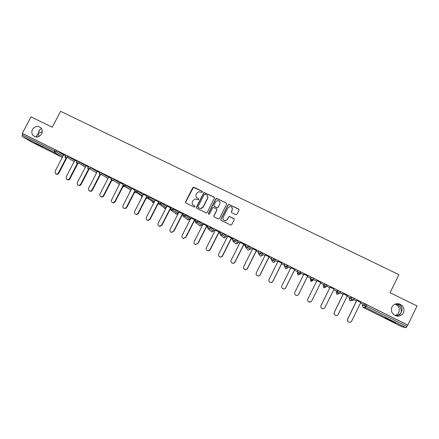 <?xml version="1.0" encoding="UTF-8"?>
<svg xmlns="http://www.w3.org/2000/svg" width="439" height="439" viewBox="0 0 439 439"><rect width="100%" height="100%" fill="white"/><g stroke="black" fill="none" stroke-linecap="round" stroke-linejoin="round"><path stroke-width="0.66" d="M396.417 315.981L399.847 314.615L401.087 312.584C399.94 314.34 398.146 315.405 395.72 315.773M394.99 315.465C396.73 314.999 398.003 313.978 398.804 312.409C400.072 308.655 398.848 305.879 395.138 304.084M391.906 307.042C390.567 310.993 391.868 313.912 395.791 315.8C399.199 316.684 401.762 315.674 403.485 312.766C404.824 308.677 403.441 305.731 399.336 303.936C396.027 303.201 393.553 304.232 391.906 307.042M38.835 136.562L38.423 133.269L37.677 133.89L36.503 137.045M32.486 129.45C31.438 131.695 31.641 133.714 33.09 135.503C36.217 137.923 39.049 137.402 41.59 133.95C42.567 131.909 42.462 130.015 41.282 128.265C38.177 125.444 35.246 125.839 32.486 129.45M202.467 192.123L202.203 191.311L193.95 187.294L192.776 187.7L185.554 201.852L185.927 203.021L194.17 207.087L194.993 206.802L194.729 205.984L193.659 205.457C192.233 204.558 191.832 203.312 192.463 201.704L193.067 200.524L195.07 198.999L198.285 199.794L198.73 199.46L198.466 198.642L197.396 198.115C195.97 197.226 195.569 195.981 196.195 194.378L196.798 193.198L198.62 191.711L201.638 192.414L202.467 192.123M202.445 191.525L193.445 187.415L185.719 201.995L185.84 202.972M194.932 206.149L193.659 205.457M198.691 198.834L197.396 198.115M395.813 303.865L397.235 304.375C400.489 306.373 401.773 309.105 401.087 312.584L402.036 310.104C402.195 307.432 401.158 305.517 398.919 304.359L396.593 303.711M41.694 128.923C40.048 129.061 39 130.163 38.55 132.232L38.423 133.269L42.243 131.684M35.8 143.432L42.742 147.153L35.8 143.432M391.061 320.525L384.827 317.77L395.764 323.022L391.061 320.525M235.792 214.676L236.989 214.265L239.03 210.232L238.635 209.041L228.774 204.393L228.055 204.887L220.795 219.226L221.185 220.416L230.887 225.13L231.759 224.631L234.223 219.747L233.833 218.556L229.421 216.493L228.609 216.992L227.391 219.407L225.147 220.74C223.248 220.334 222.578 219.193 223.144 217.321L227.923 207.872L229.893 206.549C231.968 206.791 232.725 207.927 232.171 209.946L231.375 211.521L231.77 212.712L235.792 214.676M22.301 133.368L31.026 116.851L52.236 127.239L60.615 111.319L398.881 274.649L390.062 292.742L417.05 305.961L407.793 325.069L22.301 133.368L22.85 133.697L22.213 134.905L54.469 150.967L55.111 149.743L22.85 133.697M214.408 198.236L214.023 197.062L204.201 192.507L203.614 192.979L196.381 207.192L196.754 208.366L206.396 213.003L207.164 212.509L214.408 198.236M216.97 198.499L226.283 203.027L226.667 204.212L219.412 218.545L218.216 218.951L214.232 216.987L213.848 215.801L216.789 209.996L216.405 208.816L213.305 207.438L212.58 207.927L209.518 213.963L208.969 214.314L208.415 213.425L215.785 198.905L216.443 198.423L226.283 203.027M32.173 142.324L22.164 136.364L22.213 134.905M407.793 325.069L406.037 327.681L402.031 326.786L363.075 307.36L362.411 305.489L364.732 305.495L365.402 304.123L366.867 304.781L366.192 306.159L406.893 326.424M363.009 304.271L360.512 303.025M356.452 301.006L353.713 299.639M349.823 297.702L347.068 296.336M343.073 294.344L340.071 292.851M336.74 291.194L333.739 289.702M329.804 287.743L326.55 286.118M323.768 284.735L320.525 283.122M316.651 281.196L313.375 279.561M310.647 278.205L307.443 276.608M303.579 274.688L300.594 273.201M297.379 271.598L294.476 270.155M290.618 268.234L287.924 266.896M284.225 265.052L281.618 263.757M277.766 261.842L275.352 260.64M271.181 258.56L268.871 257.408M265.024 255.493L262.89 254.433M258.247 252.123L256.222 251.113M252.381 249.204L250.521 248.276M245.423 245.741L243.683 244.874M239.848 242.965L238.256 242.174M232.708 239.409L231.243 238.684M227.413 236.775L226.09 236.116M220.098 233.136L218.907 232.544M215.083 230.64L214.018 230.107M207.598 226.908L206.67 226.453M202.851 224.548L202.044 224.148M197.572 221.92L196.134 221.207M195.196 220.735L194.537 220.411M190.724 218.512L190.169 218.238M185.253 215.79L183.798 215.066M182.898 214.616L182.498 214.419M178.689 212.52L178.388 212.372M173.037 209.71L171.567 208.975M160.921 203.674L159.439 202.939M148.903 197.693L147.405 196.952M136.979 191.761L135.475 191.009M125.159 185.873L123.738 185.17M62.541 154.029L65.504 155.505M62.514 154.073L63.765 154.693M362.411 305.495L363.058 304.172L365.402 304.123M407.568 325.025L366.867 304.781M55.111 149.743L63.65 154.912M349.784 300.72L349.224 298.915L349.867 297.604L351.666 297.291L354.218 298.613M336.79 291.101L338.052 290.519L340.56 291.858M323.735 287.732L323.175 285.937L324.553 283.808L326.984 285.24M310.499 278.496L311.377 280.483L313.007 279.725L310.499 278.496L311.169 277.152L313.731 278.425L312.782 280.757L313.731 278.425M297.236 271.889L298.114 273.87L299.716 273.107L297.236 271.889L297.9 270.55L300.441 271.818L300.644 273.107L300.002 274.391L299.777 273.157L300.441 271.818M284.082 265.343L284.966 267.313L286.541 266.55L284.082 265.343L284.741 264.009L287.265 265.26L287.968 266.802M271.039 258.845L271.928 260.81L273.481 260.047L271.039 258.845L271.697 257.523L274.199 258.763L275.401 260.541L274.765 261.82L273.535 260.091L274.199 258.763M258.105 252.409L259.01 254.368L260.525 253.599L258.105 252.409L258.769 251.092L261.189 252.277L262.934 254.335L262.297 255.608L260.585 253.643L261.243 252.321M245.286 246.01L245.944 244.71L248.403 245.933L250.565 248.194M232.571 239.678L233.224 238.388L235.611 239.562L238.306 242.076L237.669 243.338L235.002 240.907L235.661 239.601M219.955 233.416L220.548 235.238L222.326 234.585L219.955 233.416L220.614 232.116L223.034 233.318L226.129 236.034M207.455 227.188L208.037 228.999L208.47 229.131L209.804 228.351L207.455 227.188L208.108 225.898L209.107 226.326L214.056 230.031M195.053 221.015L195.624 222.814L196.123 222.952L197.391 222.172L195.053 221.015L195.706 219.73L196.672 220.142L202.083 224.071M182.767 214.874L183.409 213.612L184.336 214.012L190.208 218.161M170.568 208.799L171.21 207.543L172.104 207.927L178.421 212.3M158.474 202.774L159.11 201.528L159.977 201.896L166.732 206.484M146.461 196.82L146.999 198.582L148.108 198.593L148.744 197.956L146.461 196.82L147.109 195.558L147.943 195.909L154.972 200.568M134.575 190.872L135.207 189.637L136.008 189.972L143.246 194.691M122.766 184.989L123.403 183.765L124.171 184.089L131.607 188.869M111.051 179.156L111.682 177.938L112.428 178.245L120.056 183.09M99.423 173.367L100.054 172.154L100.778 172.456L108.598 177.361M87.893 167.627L88.524 166.414L89.227 166.71L97.228 171.682M76.452 161.925L77.077 160.723L77.763 161.009L85.951 166.046M65.098 156.279L65.729 155.077L66.388 155.351L74.756 160.46M76.858 161.151L74.877 160.224M88.299 166.842L86.077 165.799M99.834 172.582L97.37 171.413M111.457 178.366L108.746 177.076M123.178 184.199L120.215 182.783M134.987 190.071L131.777 188.534M146.889 195.992L143.427 194.334M158.885 201.962L155.176 200.179M170.985 207.982L167.018 206.067M183.184 214.051L178.953 212.01M182.761 213.903L183.156 214.1M195.481 220.169L190.987 217.996M194.801 219.89L195.459 220.219M207.883 226.343L203.114 224.027M206.939 225.931L207.861 226.392M220.389 232.56L215.346 230.113M219.171 232.017L220.362 232.61M232.999 238.838L227.676 236.248M231.512 238.157L232.972 238.887M245.714 245.165L240.111 242.438M243.947 244.347L245.692 245.214M256.491 250.587L252.65 248.672M269.134 256.875L265.288 254.966M281.887 263.224L278.035 261.304M294.745 269.617L290.887 267.702M307.712 276.071L303.848 274.15M320.794 282.579L316.92 280.653M334.008 289.153L330.073 287.199M347.337 295.787L343.342 293.801M360.781 302.476L356.72 300.457M196.765 197.687L197.545 198.263M193.138 205.117L193.813 205.589M214.364 197.358L204.338 192.666L203.751 193.133L196.529 207.323L196.645 208.3M205.09 194.093L204.261 194.378L197.912 206.857L198.176 207.68L200.771 208.509L203.092 206.934L207.438 198.39C208.064 196.782 207.658 195.536 206.22 194.642L205.09 194.093M207.12 195.35C207.943 196.299 208.091 197.363 207.57 198.538L203.235 207.071L200.919 208.64L198.324 207.812M216.712 209.074L216.91 210.127L213.974 215.922L214.078 216.893M217.091 198.642L215.906 199.054L208.552 213.552L208.607 214.205M219.84 203.976C220.389 201.885 219.588 200.766 217.442 200.618L215.626 201.918L213.947 205.232L214.331 206.412L217.426 207.79L218.161 207.296L219.84 203.976L218.161 207.296M218.282 207.427L217.091 207.834L214.457 206.544M232.011 207.537L232.275 210.078L231.479 211.653L231.523 212.531M223.594 220.087L225.256 220.855L227.391 219.407M234.168 218.847L229.526 216.614L228.719 217.113L227.495 219.527M239.014 209.398L228.878 204.53L228.159 205.024L220.91 219.346L221.015 220.307M63.787 154.649L55.051 171.331L55.473 173.696C56.582 174.354 57.525 174.113 58.316 172.982L58.788 173.235C58.03 174.343 57.097 174.596 56 173.987M58.788 173.235L66.476 158.545M58.316 172.982L66.015 158.265M74.899 160.18L66.146 176.939L66.519 179.26C67.644 179.985 68.616 179.765 69.439 178.596L69.894 178.843C69.132 179.952 68.204 180.204 67.096 179.6M69.894 178.843L77.604 164.071M69.439 178.596L77.16 163.796M86.104 165.75L77.33 182.586L77.626 184.841C78.768 185.664 79.772 185.472 80.65 184.259L81.083 184.495C80.326 185.604 79.393 185.856 78.279 185.258M81.083 184.495L88.821 169.635M80.65 184.259L88.398 169.372L87.844 168.774L87.877 167.654L96.607 172.878M97.392 171.369L88.607 188.276L88.771 190.394C89.924 191.393 90.977 191.25 91.949 189.961L92.36 190.186C91.608 191.3 90.67 191.558 89.551 190.96M92.36 190.186L100.125 175.243M91.949 189.961L99.812 174.815M108.773 177.032L99.966 194.011L99.933 195.81C101.036 197.16 102.172 197.127 103.335 195.712L103.73 195.926C102.978 197.04 102.04 197.298 100.91 196.705M103.73 195.926L111.522 180.884M103.335 195.712L111.742 179.48M120.242 182.734L111.188 200.738C111.934 202.884 113.141 203.142 114.815 201.512L115.188 201.715C114.436 202.823 113.498 203.087 112.362 202.494M115.188 201.715L123.211 186.191M114.815 201.512L123.238 185.203M131.799 188.485L122.964 205.622C122.607 207.938 123.54 208.761 125.757 208.086L126.383 207.351L126.739 207.543L126.108 208.278L123.902 208.333M126.739 207.543L134.625 192.238M126.383 207.351L134.427 191.744M143.454 194.285L134.597 211.499C134.12 213.288 134.778 214.232 136.573 214.331L138.049 213.239L138.378 213.425L136.908 214.512L135.536 214.221M138.378 213.425L146.379 197.863M138.049 213.239L146.368 197.051M155.197 200.129L146.33 217.42C145.836 218.984 146.363 219.944 147.916 220.296L149.803 219.176L150.111 219.346L148.228 220.466L147.263 220.153M150.111 219.346L158.309 203.356M149.803 219.176L158.682 201.863M167.039 206.017L158.15 223.391C157.661 224.845 158.128 225.8 159.544 226.261L161.656 225.163L161.942 225.322L159.834 226.42L159.083 226.129M161.942 225.322L170.842 207.91M161.656 225.163L170.552 207.768M178.975 211.96L170.069 229.41C169.586 230.804 170.014 231.759 171.358 232.275L173.603 231.194L171.627 232.423L171.001 232.154M173.866 231.342L182.783 213.853M173.603 231.194L182.514 213.722M191.009 217.947L182.086 235.48C181.603 236.835 182.015 237.784 183.304 238.339L185.648 237.274L183.551 238.476L183.008 238.229M185.889 237.411L194.823 219.846M185.648 237.274L194.576 219.719M203.142 223.983L194.203 241.593C193.725 242.926 194.115 243.881 195.382 244.457L197.791 243.409L195.602 244.578L195.119 244.358M198.011 243.535L206.961 225.882M197.791 243.409L206.736 225.772M215.373 230.069L206.418 247.761C205.94 249.078 206.325 250.032 207.565 250.625C208.635 250.888 209.458 250.543 210.034 249.588L210.232 249.703C209.65 250.658 208.832 250.998 207.768 250.74L207.323 250.526M210.232 249.703L219.198 231.968M210.034 249.588L218.995 231.869M227.704 236.204L218.732 253.978C218.254 255.284 218.633 256.239 219.862 256.853C220.949 257.139 221.788 256.793 222.381 255.822L222.551 255.926C221.958 256.892 221.124 257.232 220.038 256.947L219.632 256.749M222.551 255.926L231.534 238.108M222.381 255.822L231.358 238.02M240.138 242.388L231.144 260.25C230.673 261.545 231.051 262.506 232.269 263.126C233.372 263.433 234.228 263.093 234.827 262.11L234.969 262.198C234.371 263.18 233.521 263.521 232.418 263.213L232.033 263.021M234.969 262.198L243.974 244.298M234.827 262.11L243.821 244.221M252.672 248.622L243.667 266.572C243.195 267.861 243.568 268.827 244.781 269.458C245.9 269.782 246.767 269.442 247.376 268.443L247.497 268.52C246.888 269.519 246.027 269.853 244.907 269.535L244.534 269.343M247.497 268.52L256.513 250.537M247.376 268.443L256.387 250.471M265.315 254.911L256.288 272.943C255.822 274.232 256.189 275.198 257.402 275.846C258.538 276.18 259.416 275.846 260.031 274.836L260.124 274.896C259.509 275.906 258.637 276.241 257.501 275.906L257.128 275.708M260.124 274.896L269.162 256.826M260.031 274.836L269.058 256.777M278.057 261.254L269.019 279.374C268.547 280.658 268.92 281.629 270.133 282.282C271.28 282.634 272.169 282.299 272.795 281.278L272.86 281.328C272.235 282.343 271.351 282.678 270.21 282.332L269.809 282.118M272.86 281.328L281.909 263.17M272.795 281.278L281.838 263.137M290.909 267.647L281.854 285.855C281.388 287.139 281.761 288.116 282.974 288.774C284.137 289.136 285.032 288.802 285.657 287.775L285.701 287.814C285.076 288.84 284.181 289.169 283.018 288.813L282.546 288.544M285.701 287.814L294.772 269.568M285.657 287.775L294.723 269.546M303.87 274.095L294.799 292.39C294.333 293.675 294.706 294.657 295.924 295.326C297.099 295.699 298.004 295.365 298.635 294.328L298.652 294.349C298.015 295.387 297.115 295.716 295.941 295.348L295.227 294.865M298.652 294.349L307.739 276.021M298.635 294.328L307.717 276.01M311.004 301.752L308.974 301.939C307.86 301.346 307.448 300.446 307.744 299.239M316.942 280.603L307.854 298.981C307.388 300.271 307.766 301.253 308.985 301.933C310.17 302.312 311.081 301.983 311.723 300.934L320.821 282.529M322.566 308.721L322.122 308.584C320.898 307.904 320.525 306.916 320.986 305.626L330.101 287.144M320.986 305.626L321.019 305.626C320.552 306.921 320.931 307.909 322.155 308.595C323.356 308.985 324.278 308.655 324.92 307.602L334.035 289.103M321.019 305.626L330.128 287.161M335.583 315.367L335.38 315.29C334.156 314.598 333.772 313.611 334.238 312.321L343.364 293.746M334.238 312.321L334.298 312.332C333.832 313.627 334.216 314.62 335.44 315.312C336.653 315.712 337.586 315.383 338.233 314.324L347.364 295.732M334.298 312.332L343.419 293.773M348.879 322.105L348.753 322.056C347.523 321.353 347.139 320.36 347.6 319.065L356.748 300.402M347.6 319.065L347.688 319.098C347.227 320.393 347.611 321.392 348.846 322.089C350.07 322.5 351.008 322.171 351.661 321.101L360.803 302.422M347.688 319.098L356.83 300.446M32.135 142.307L62.36 157.376L32.162 142.318M62.398 157.299L54.359 152.41L22.164 136.364M56.675 150.582L56.038 151.801L54.359 152.41L54.469 150.967L63.024 156.097M406.037 327.681L365.429 307.443L363.08 307.36L402.036 326.786M366.192 306.159L365.429 307.443L364.732 305.495L366.192 306.159M67.946 156.185L67.304 157.414L65.087 156.3L65.202 157.661L65.62 158.018L67.304 157.414L74.131 161.651M79.305 161.837L78.663 163.067L85.325 167.243M90.758 167.533L90.116 168.768L88.404 169.377M102.298 173.273L101.656 174.513L107.978 178.563M113.937 179.057L113.289 180.308L119.43 184.298M123.277 186.756L124.994 186.185L125.664 184.89L125.016 186.147L130.981 190.082M142.379 196.37L136.507 192.452L136.842 192.035L134.559 190.899L135.091 192.644L136.507 192.452L137.484 190.767L136.842 192.035L142.62 195.909M152.596 202.346L153.891 202.505L148.108 198.593L149.397 196.694L148.761 197.967L154.347 201.786M161.431 202.681L160.778 203.954L166.118 207.685L166.743 206.462M173.548 208.706L172.895 209.985L177.806 213.508L178.432 212.278M185.763 214.781L185.11 216.065L189.588 219.379L190.219 218.145M198.082 220.91L197.429 222.2L201.463 225.295L202.094 224.055M210.506 227.089L209.847 228.384L213.436 231.26L214.067 230.014M223.034 233.318L222.375 234.618L225.503 237.274L226.134 236.023M248.403 245.933L247.739 247.25L249.934 249.445L250.57 248.183M287.265 265.26L286.601 266.594L287.331 268.081L287.973 266.797M310.872 281.317L310.362 279.253M323.175 285.937L324.553 283.808M327.137 285.092L326.287 286.612M336.79 291.095L336.148 292.401L337.382 291.88L338.052 290.519M340.659 291.82L339.995 293.175M336.708 294.201L339.934 293.126L337.382 291.88L338.057 293.801L339.89 293.214M349.224 298.921L350.997 298.657L351.666 297.291M354.3 298.602L353.549 299.98M77.116 162.243L76.435 161.953L76.485 163.22L76.968 163.676L78.663 163.067L77.116 162.243M100.13 173.701L99.412 173.394L99.296 174.278L99.938 175.123L101.656 174.513L100.13 173.701M111.561 180.917L113.289 180.308L111.034 179.183L110.897 179.699M130.959 190.12L122.733 185.066M130.405 191.195L129.692 190.927M141.325 196.76L142.132 196.859L141.342 196.771M152.838 202.505L154.012 202.445M159.324 203.169L158.457 202.796L159.006 204.563L159.878 204.662L160.778 203.954L159.324 203.169M166.107 207.707L165.251 208.366L159.878 204.662L161.409 202.664M164.411 208.273L165.251 208.366L164.422 208.284M171.451 209.205L170.557 208.821L171.111 210.599L171.819 210.725L172.895 209.985L171.451 209.205M175.825 213.914L175.441 213.288M177.795 213.53L176.763 214.221L171.819 210.725L172.867 209.963L173.52 208.69M183.683 215.297L182.756 214.891L183.321 216.679L183.903 216.817L185.11 216.065L183.683 215.297M187.574 219.763L187.233 219.237M189.577 219.396L188.424 220.104L183.903 216.817L185.077 216.043L185.73 214.759M199.41 225.651L200.206 226.019L199.108 225.191M201.457 225.311L200.206 226.019L196.123 222.952L197.429 222.2L198.044 220.883M211.335 231.578L212.108 231.979L211.066 231.166M213.425 231.276L212.108 231.979L208.47 229.131L209.847 228.384L210.462 227.056M223.352 237.543L224.115 237.987L223.111 237.159M225.498 237.29L224.115 237.987L220.932 235.359L222.375 234.618L222.985 233.285M233.636 240.166L232.566 239.694L233.169 241.527L235.002 240.907L233.636 240.166M235.458 243.541L235.249 243.173M235.902 243.93L237.669 243.338M246.389 246.515L245.28 246.027L245.889 247.865L247.739 247.25L246.389 246.515M247.645 249.555L247.47 249.198M249.928 249.456L248.458 250.148L246.202 247.98L247.684 247.206L248.348 245.895M259.926 255.569L260.514 256.206L259.789 255.218M261.189 252.277L260.585 253.643L259.01 254.368L260.514 256.206L262.297 255.608M274.759 261.825L273.217 262.511L271.928 260.81L273.535 260.091L274.139 258.719M287.331 268.086L285.756 268.767L284.966 267.313L286.601 266.594L287.205 265.216M298.114 274.957L297.455 273.459M298.18 274.99L300.002 274.391M298.185 274.995L298.114 273.87L299.777 273.157L300.38 271.768M313.676 278.375L313.067 279.775L311.377 280.483L311.152 281.443L312.782 280.757M325.217 285.762L323.883 285.158L324.756 287.155L326.468 286.447L325.217 285.762M327.082 285.043L326.413 286.398L323.817 287.775L325.661 287.177M338.469 293.932L336.795 294.251L336.148 292.401M340.604 291.77L339.989 293.181M352.413 299.299L350.997 298.657L351.683 300.594L353.631 299.969L352.413 299.299M354.246 298.553L353.576 299.919L351.869 300.671L349.883 300.775L351.398 300.622M35.263 136.853L33.09 135.503M39.949 129.571L38.55 132.232M37.677 133.89L36.415 136.282M129.933 191.08L130.399 191.201M235.908 243.936L233.51 241.642L234.953 240.868L235.611 239.562M397.877 303.958L399.336 303.936M395.402 303.991L396.236 303.98M125.757 208.086L126.108 208.278M136.573 214.331L136.908 214.512M147.916 220.296L148.228 220.466M159.544 226.261L159.834 226.42"/></g></svg>
